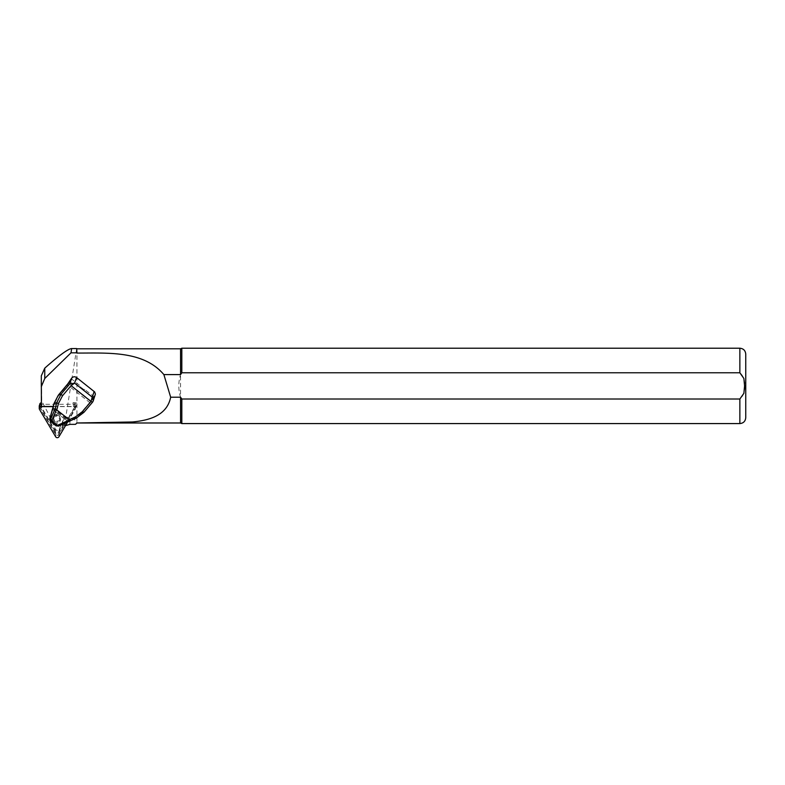 <?xml version="1.0" encoding="UTF-8"?>
<svg xmlns="http://www.w3.org/2000/svg" width="785" height="785" viewBox="0 0 785 785"><rect width="100%" height="100%" fill="white"/><g stroke="black" fill="none" stroke-linecap="round" stroke-linejoin="round"><path stroke-width="0.59" stroke-dasharray="3.92 2.94" d="M53.194 406.493L76.263 406.493L76.263 402.744L73.005 402.744L73.005 404.304L41.399 404.304L41.399 406.483M76.704 348.569L65.744 417.286L69.885 417.335L76.027 420.603C77.254 421.859 77.087 423.105 75.527 424.342M41.311 375.858L41.733 401.086C47.973 412.645 52.487 421.898 55.254 428.846C56.628 430.955 57.982 430.955 59.336 428.846L62.79 420.907L65.744 417.286M39.711 404.589A1.884 1.845 180 0 0 39.956 405.511L55.666 432.113A1.884 1.845 0 0 0 58.924 432.113L64.566 422.565L64.566 426.304L65.518 425.617M64.566 422.565A8.242 8.066 180 0 0 62.79 424.656L59.336 430.504A2.355 2.306 0 0 1 55.254 430.504L41.733 407.592A2.355 2.306 0 0 1 41.419 406.453L41.399 404.304A1.884 1.845 0 0 0 39.956 407.072L55.666 433.673A1.884 1.845 180 0 0 58.924 433.673L74.634 407.072A1.884 1.845 180 0 0 73.005 404.304M76.94 348.805L76.94 422.987M180.56 348.805L180.56 397.21C178.215 389.664 178.215 382.128 180.56 374.592M181.826 348.216L181.826 372.787L739.862 372.787C746.633 377.977 746.702 393.628 739.862 399.015L181.826 399.015L180.56 397.21L180.56 422.987M181.826 399.015L181.826 423.576M745.75 354.104L745.75 417.689M84.859 389.497L83.583 389.37L80.835 387.191L80.443 386.004L80.796 387.397L83.544 389.576L84.859 389.497L93.729 396.513L95.23 395.09M71.631 378.184L71.572 378.978L80.443 386.004M76.263 406.493L64.566 426.304M73.005 402.744A1.884 1.845 0 0 1 74.634 405.511L74.634 407.072M76.263 402.744L74.634 405.511M56.157 425.882L58.541 425.98L58.365 425.421L56.824 425.225L49.72 418.925L50.377 420.848L56.5 425.696L56.824 425.225M93.729 396.513L89.755 402.42L80.894 412.871L73.309 418.621L68.462 420.721L68.472 421.457L73.486 419.17L81.238 413.283L90.098 402.842L94.514 396.297M52.595 408.612L53.154 408.592L54.41 403.647L58.747 395.326L67.608 384.885L71.572 378.978M53.763 422.791C56.54 424.332 58.649 423.743 60.102 421.015C59.081 415.51 56.53 414.715 52.458 418.631L53.763 422.791M54.224 421.359C57.001 422.899 59.111 422.32 60.553 419.612L60.563 419.602C59.542 414.107 56.991 413.312 52.919 417.198L54.224 421.359M94.632 396.15L92.551 402.185M52.938 407.543L69.708 420.897M50.691 420.367L50.554 421.437M52.232 409.387L53.154 408.592L68.462 420.721L67.588 421.839L68.472 421.457M50.191 418.945L52.605 409.554L67.422 421.29L67.588 421.839L58.247 426.137M80.894 412.871L83.995 412.243M39.25 406.149A1.884 1.845 180 0 0 39.505 407.072L55.666 434.448A1.884 1.845 180 0 0 58.924 434.448L75.095 407.072A1.884 1.845 180 0 0 73.456 404.304L41.389 404.304M67.638 422.026L75.095 409.397A1.884 1.845 180 0 0 73.456 406.63L53.154 406.63M69.885 424.371L69.885 417.335M739.862 399.015L739.862 423.576M739.862 348.216L739.862 372.787M41.419 406.453L41.419 399.85M41.733 407.592L41.733 401.086M55.254 430.504L55.254 428.846M59.336 430.504L59.336 428.846M62.79 424.656L62.79 420.907M90.098 402.842L67.235 384.699M52.134 409.544L52.772 409.377L67.579 421.113L58.365 425.421M91.276 401.282L68.344 383.227M54.538 420.897C52.536 416.393 54.018 414.647 58.983 415.658C60.985 420.161 59.503 421.908 54.538 420.897M73.309 418.621L73.486 419.17L76.322 418.101M58.924 432.113L58.924 433.673M39.956 405.511L39.956 407.072M55.666 432.113L55.666 433.673M55.666 434.448L55.666 436.784M58.924 434.448L58.924 436.784M39.505 407.072L39.505 409.397M73.456 404.304L73.456 406.63M75.095 407.072L75.095 409.397M52.919 417.208L52.458 418.631M60.563 419.602L60.102 421.015M60.553 419.612L59.218 415.393C56.716 413.803 54.616 414.411 52.919 417.198M39.711 404.942L39.711 406.149M74.889 404.589L74.889 406.149M75.34 406.149L75.34 408.475"/><path stroke-width="1.18" d="M53.194 406.493L41.399 406.483L41.311 375.809L44.755 368.165C58.895 355.615 67.814 349.08 71.513 348.569L71.553 348.569M41.311 386.681L44.755 378.488L70.993 352.828L71.661 348.579L76.704 348.569L76.94 353.073L76.704 348.569M70.993 352.828L76.704 352.828M76.94 422.987L132.39 421.977C148.924 420.407 166.96 415.746 170.669 397.21L180.56 397.21L180.56 422.987L76.94 422.987L75.527 424.342L69.885 424.371L65.518 425.617M76.94 353.073C107.996 353.132 143.37 350.434 163.879 374.592L180.56 374.592L180.56 348.805L76.94 348.805M76.94 422.909L75.527 424.342M170.669 397.21L163.879 374.592M180.56 397.21L181.826 399.015L739.862 399.015L743.886 393.295L744.572 385.896L743.886 378.498L739.862 372.787L181.826 372.787L180.56 374.592L181.826 372.787L181.826 348.216L180.56 348.805M739.862 399.015L739.862 423.576L181.826 423.576L181.826 399.015M739.862 423.576C743.434 423.233 745.397 421.27 745.75 417.689L745.75 354.104C745.397 350.532 743.434 348.569 739.862 348.216L181.826 348.216M92.561 402.175L93.16 401.106L92.551 402.185L91.011 401.478L92.237 397.102L93.297 399.29L93.16 401.106L95.407 394.031L94.661 391.941L76.528 377.497C74.791 376.398 73.201 376.574 71.749 378.036L67.216 384.719L58.355 395.169L53.929 403.686L52.919 407.601L53.929 403.657L58.365 395.149L61.122 394.119L62.476 395.797L58.473 403.47A1.884 0.52 -165.5 0 1 56.765 402.617L61.122 394.119L69.708 383.993L74.595 383.129L71.062 385.68L62.476 395.797M59.15 425.784L56.245 425.941L57.599 425.411L51.614 420.662L50.76 418.935L55.244 408.524L56.5 409.711L51.741 420.76M52.919 407.601L49.73 419.926L49.7 418.954L50.475 421.378L56.245 425.941M83.916 412.341L76.322 418.101L59.238 425.745L57.599 425.411M59.317 425.715L70.581 420.721L56.5 409.711M92.493 402.224L83.966 412.302L76.312 418.101L75.429 416.904L82.425 411.595L91.011 401.478L71.062 385.68M91.011 401.488L92.551 402.185L83.966 412.302L82.425 411.595M41.389 402.754A1.884 1.845 180 0 0 39.711 404.589L39.711 404.942M53.154 406.63L41.134 406.63A1.884 1.845 180 0 0 39.505 409.397L55.666 436.784A1.884 1.845 180 0 0 58.924 436.784L67.638 422.026M41.389 404.304L41.134 404.304A1.884 1.845 180 0 0 39.25 406.149L39.25 408.475M41.311 386.583L41.311 382.943M44.755 378.488L44.755 368.165M739.862 372.787L739.862 348.216M41.311 382.835L41.311 375.858M51.614 420.662L50.475 421.378M49.867 419.494L50.76 418.935M57.482 425.313L69.472 419.995M69.227 419.739L75.429 416.904M58.473 403.47L56.814 409.907M76.528 377.497L74.595 383.129L92.237 397.102L94.171 391.47M69.698 384.012L71.749 378.036M55.244 408.524L56.765 402.617L53.929 403.657M52.919 407.572L49.7 418.954M68.393 383.159L58.365 395.149M71.582 378.252L68.344 383.227M41.134 404.304L41.134 406.63M180.56 422.987L181.826 423.576M49.73 419.936L49.897 420.485M58.149 426.176L59.228 425.755"/></g></svg>
